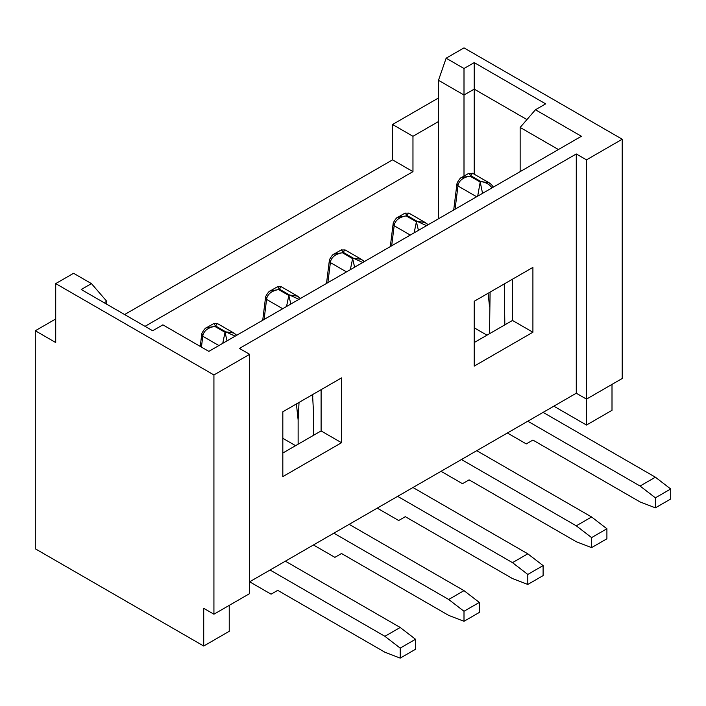 <?xml version="1.0" encoding="UTF-8"?>
<svg xmlns="http://www.w3.org/2000/svg" width="706" height="706" viewBox="0 0 706 706"><rect width="100%" height="100%" fill="white"/><g stroke="black" fill="none" stroke-linecap="round" stroke-linejoin="round"><path stroke-width="1.06" d="M341.519 442.724L282.824 476.612L282.824 411.783L341.519 377.895L341.519 442.724L321.106 430.934L321.106 389.686M400.205 658.116L415.516 649.273L415.516 639.257L400.205 648.099L400.205 658.116L384.894 652.22L277.723 590.348L271.086 594.178L249.65 581.797L576.281 393.224L576.281 153.961L239.449 348.429L249.65 354.324L249.65 593.587L213.927 614.211L203.716 608.316L203.716 646.034L35.3 548.8L35.3 330.752L55.712 318.971M474.211 366.114L474.211 301.285L532.906 267.406L532.906 332.226L474.211 366.114M282.824 453.031L321.106 430.934M474.211 342.542L512.485 320.445L512.485 279.188M124.618 314.549L392.554 159.856L392.554 124.494L438.488 97.975M295.585 445.671L282.824 438.302M486.972 335.173L474.211 327.805M622.215 139.223L622.215 378.487L586.492 399.119L586.492 159.856L622.215 139.223L464.001 47.884L446.139 58.192L464.001 68.508L474.211 62.613L545.659 103.87L535.457 109.757L581.391 136.276L208.826 351.376L162.892 324.857L152.681 330.752L81.234 289.504L91.436 283.609L73.574 273.293L55.712 283.609L213.927 374.948L213.927 614.211M213.927 374.948L249.65 354.324M553.831 406.188L586.492 425.047L586.492 399.119L576.281 393.224M576.281 153.961L586.492 159.856M586.492 425.047L612.005 410.31L612.005 384.382M55.712 283.609L55.712 342.542L35.3 330.752M145.03 326.331L412.966 171.637L412.966 136.284L438.488 121.547L438.488 80.299L464.001 95.028L464.001 68.508M438.488 218.781L438.488 121.547M203.716 646.034L229.238 631.305L229.238 605.377M558.42 149.54L520.145 127.442L535.457 109.757M520.145 171.637L520.145 127.442M106.747 304.233L106.747 301.285L104.197 302.759M464.001 176.103L464.001 95.028L474.211 89.132L474.211 174.197M526.95 119.579L474.211 89.132L474.211 62.613M412.966 171.637L392.554 159.856M412.966 136.284L392.554 124.494M446.139 58.192L438.488 80.299M106.747 301.285L91.436 283.609M512.485 320.445L532.906 332.226M507.385 432.999L526.27 443.906L532.906 440.076L640.077 501.948L655.389 507.843L655.389 497.827L670.7 488.984L655.389 477.194L543.108 412.375M655.389 507.843L670.7 499.001L670.7 488.984M655.389 477.194L640.077 486.037L527.797 421.217M489.523 333.7L490.088 292.116M504.834 324.857L504.26 283.936M640.077 486.037L655.389 497.827M476.638 196.762L457.956 185.969A3.609 2.339 -172.9 0 1 456.923 184.054L453.711 209.991M491.191 184.328L488.923 182.722L480.989 181.592L470.752 175.679L472.561 173.244L489.47 183.004M491.941 187.92C489.682 184.478 486.028 182.369 480.989 181.592L480.221 182.033L469.984 176.129L470.752 175.679L468.952 173.244L461.503 177.541L469.984 176.129C463.445 177.294 459.482 180.206 458.097 184.875A3.609 2.047 13 0 1 457.109 183.004M482.551 193.338L480.221 182.033L477.688 196.144M459.782 178.865L461.503 177.541M455.079 209.205L458.097 184.875M441.038 471.308L462.474 483.681L469.111 479.851L576.281 541.731L591.593 547.618L591.593 537.601L606.904 528.759L591.593 516.977L476.762 450.684M591.593 547.618L606.904 538.784L606.904 528.759M591.593 516.977L576.281 525.82L461.45 459.518M576.281 525.82L591.593 537.601M410.283 235.063L394.16 225.752A3.609 2.339 -172.9 0 1 393.127 223.837L390.312 246.597M427.395 224.102L425.127 222.496L417.193 221.366L406.956 215.462L408.765 213.027L425.674 222.787M426.556 225.673L417.193 221.366L416.425 221.808L406.197 215.904L406.956 215.462L405.156 213.027L397.716 217.324L406.197 215.904C399.649 217.069 395.687 219.99 394.301 224.649A3.609 2.047 13 0 1 393.313 222.778L393.127 223.837M418.42 230.368L416.425 221.808L414.122 232.848M395.987 218.639L397.716 217.324M391.68 245.812L394.301 224.649M377.242 508.135L398.678 520.516L405.315 516.686L512.485 578.558L527.797 584.453L527.797 574.437L543.108 565.594L527.797 553.813L412.966 487.511M527.797 584.453L543.108 575.611L543.108 565.594M527.797 553.813L512.485 562.647L397.654 496.353M512.485 562.647L527.797 574.437M346.496 271.898L330.364 262.579A3.609 2.339 -172.9 0 1 329.331 260.664L326.516 283.424M363.608 260.938L361.34 259.331L353.397 258.202L343.16 252.289L344.969 249.853L361.878 259.623M362.76 262.5L353.397 258.202L352.629 258.643L342.401 252.739L343.16 252.289L341.36 249.853L333.92 254.151L342.401 252.739C335.853 253.904 331.891 256.825 330.514 261.485A3.609 2.047 13 0 1 329.517 259.614M354.624 267.203L352.629 258.643L350.326 269.683M332.191 255.475L333.92 254.151M327.884 282.638L330.514 261.485M313.446 544.97L334.882 557.343L341.519 553.513L448.689 615.394L464.001 621.289L464.001 611.264L479.312 602.43L464.001 590.64L349.17 524.346M464.001 621.289L479.312 612.446L479.312 602.43M464.001 590.64L448.689 599.482L333.859 533.18M298.135 444.198L298.135 419.938L299.035 402.42M313.446 435.355L313.446 411.095L312.546 394.628M448.689 599.482L464.001 611.264M282.7 308.725L266.568 299.415A3.609 2.339 -172.9 0 1 265.535 297.5L262.72 320.259M299.812 297.764L297.544 296.158L289.601 295.029L279.364 289.125L281.173 286.689L298.082 296.449M298.965 299.335L289.601 295.029L288.833 295.479L278.605 289.566L279.364 289.125L277.564 286.689L270.124 290.987L278.605 289.566C272.057 290.74 268.095 293.652 266.718 298.311A3.609 2.047 13 0 1 265.721 296.449L265.535 297.5M290.828 304.03L288.833 295.479L286.53 306.51M268.395 292.302L270.124 290.987M264.088 319.474L266.718 298.311M415.516 639.257L400.205 627.475L384.894 636.309L270.063 570.016M400.205 627.475L285.374 561.173M384.894 636.309L400.205 648.099M218.904 345.561L202.772 336.25A3.609 2.339 -172.9 0 1 201.739 334.326L200.248 346.425M236.016 334.6L233.748 332.994L225.805 331.864L215.577 325.96L217.377 323.524L234.286 333.285M235.169 336.162L225.805 331.864L225.037 332.305L214.809 326.401L215.577 325.96L213.768 323.524L206.328 327.813L214.809 326.401C208.261 327.566 204.299 330.487 202.922 335.147A3.609 2.047 13 0 1 201.934 333.276L201.739 334.326M227.032 340.866L225.037 332.305L222.734 343.345M204.599 329.137L206.328 327.813M201.431 347.105L202.922 335.147M488.093 293.272L489.523 306.492M296.405 403.947L298.135 419.938M493.379 187.09L491.376 184.487L488.843 182.801M472.526 173.349L468.934 173.385M461.927 177.435C460.886 177.268 459.279 179.121 457.117 182.986L456.923 184.054M428.11 224.773L425.047 222.575M408.73 213.133L405.138 213.159M398.14 217.21C397.09 217.051 395.484 218.904 393.321 222.769M364.314 261.608L361.251 259.411M344.934 249.959L341.342 249.995M334.344 254.045C333.294 253.878 331.688 255.731 329.525 259.605L329.331 260.664M312.581 394.601L312.802 396.648M300.518 298.435L297.455 296.238M281.147 286.795L277.546 286.821M270.548 290.872C269.498 290.713 267.892 292.566 265.73 296.432M236.722 335.271L233.66 333.073M217.351 323.63L213.75 323.657M206.752 327.708C205.702 327.54 204.096 329.393 201.934 333.267"/></g></svg>
